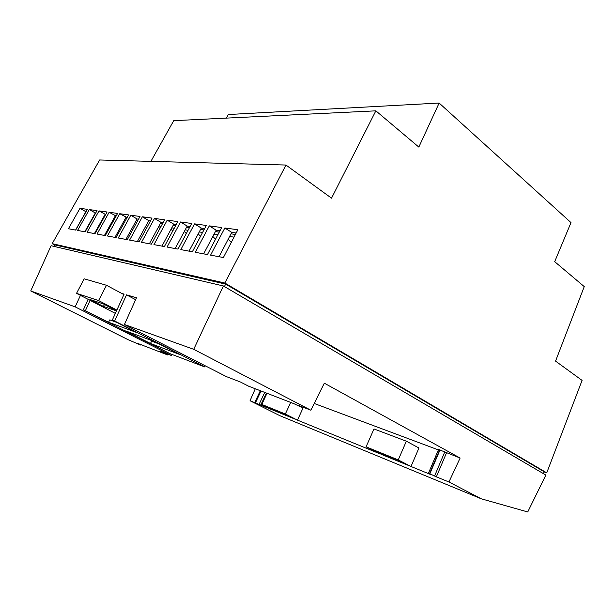 <?xml version="1.0" encoding="UTF-8"?>
<svg xmlns="http://www.w3.org/2000/svg" width="615" height="615" viewBox="0 0 615 615"><rect width="100%" height="100%" fill="white"/><g stroke="black" fill="none" stroke-linecap="round" stroke-linejoin="round"><path stroke-width="0.92" d="M150.46 343.478L179.503 354.409L153.888 341.356L125.645 330.901L150.46 343.478L151.613 341.171L158.647 343.777M167.995 354.179L167.618 354.932L137.514 343.316L140.612 345.03L127.997 339.649L30.75 290.957L51.083 245.716L223.422 285.975L545.851 475.08L527.747 511.957L481.307 498.819L279.902 415.702L250.036 400.749L255.271 388.757M171.823 354.363L171.285 355.447L160.146 351.165L167.618 354.932M171.285 355.447L75.145 306.854L30.75 290.957M135.615 299.697L126.536 294.846L136.476 297.791L124.415 324.497L193.717 349.312L223.422 285.975M88.168 299.367L83.363 309.799L108.547 322.245L136.207 332.346L112.284 320.154L124.115 294.124L121.716 293.409M438.38 449.911L314.219 403.463M124.415 324.497L226.405 376.618L240.526 382.046L248.568 386.174L293.847 403.64L301.335 407.207L298.913 405.6L310.859 410.205L324.32 383.183L460.12 458.044L438.564 449.473L428.455 473.235M460.12 458.044L448.927 481.983L436.35 476.848L446.475 452.94M398.243 459.912L406.354 441.201L418.953 447.989L410.997 466.493L398.243 459.912L366.079 446.836L378.702 453.301L297.46 420.122L285.337 414.003L261.782 404.424L273.721 410.42L260.737 405.116L266.403 393.054M436.35 476.848L429.516 473.619L431 474.657L410.997 466.493M276.358 410.643L276.02 411.358L267.071 406.861L285.96 414.548L295.008 419.115L276.02 411.358M303.356 407.315L297.46 420.122M382.176 453.724L381.807 454.57L372.359 449.726L398.12 460.212L407.645 465.117L381.807 454.57M260.737 405.116L250.036 400.749M481.307 498.819L448.927 481.983M54.935 245.147L52.19 243.655L99.638 159.969L285.96 165.043L331.523 198.176L375.857 110.838L173.722 120.671L150.913 161.361M52.19 243.655L224.867 283.038L546.743 472.85L543.445 471.682M542.799 473.289L543.552 471.413L225.628 284.099L55.05 244.939L54.235 246.454M546.743 472.85L582.082 380.401L555.553 361.113L584.25 286.605L554.692 261.675L570.997 222.599L439.141 103.043L228.28 114.528L226.451 118.111M209.3 225.866L221.661 227.55L207.455 254.564L195.309 252.304L209.3 225.866L216.142 230.179L219.993 230.717M180.541 221.969L191.696 223.483L178.012 249.098L167.057 247.061L180.541 221.969L187.198 226.082L190.089 226.489M154.496 218.433L164.612 219.809L151.428 244.155L141.496 242.31L154.496 218.433L160.976 222.376L163.06 222.668M130.803 215.219L140.02 216.472L127.297 239.673L118.257 237.997L130.803 215.219L137.107 219.002L138.521 219.201M109.155 212.283L117.588 213.428L105.296 235.591L97.032 234.054L109.155 212.283L116.135 216.034M89.298 209.584L97.039 210.638L85.154 231.847L77.567 230.441L89.298 209.584L95.64 213.136M224.867 283.038L285.96 165.043M79.973 208.324L87.399 209.331L75.714 230.095L68.434 228.742L79.973 208.324L86.023 211.775M99.015 210.907L107.087 211.998L95.01 233.677L87.092 232.209L99.015 210.907L105.672 214.55M119.74 213.72L128.55 214.912L116.043 237.582L107.41 235.983L119.74 213.72L127.082 217.579M142.373 216.788L152.028 218.102L139.075 241.864L129.604 240.104L142.373 216.788L148.769 220.647L150.506 220.893M167.203 220.155L177.82 221.6L164.389 246.561L153.965 244.632L167.203 220.155L173.768 224.183L176.244 224.536M194.555 223.868L206.286 225.459L192.349 251.758L180.825 249.613L194.555 223.868L201.305 228.08L204.649 228.549M224.836 227.981L237.874 229.749L223.391 257.524L210.576 255.14L224.836 227.981L231.763 232.385L236.175 233.008M203.657 253.857L216.142 230.179M175.167 248.568L187.198 226.082M149.376 243.778L160.976 222.376M125.906 239.419L137.107 219.002M104.458 235.437L115.289 215.911M84.793 231.778L95.271 213.082M75.553 230.064L85.862 211.752M94.418 233.569L105.073 214.466M114.944 237.382L125.96 217.418M137.368 241.549L148.769 220.647M161.96 246.115L173.768 224.183M189.051 251.143L201.305 228.08M219.048 256.716L231.763 232.385M375.857 110.838L418.83 147.085L439.141 103.043M224.421 286.559L225.628 284.099M310.859 410.205L193.717 349.312M90.144 300.389L85.462 310.552M112.284 320.154L114.659 321.007L126.536 294.846M75.145 306.854L80.457 295.385M267.01 393.285L261.782 404.424M290.703 402.425L285.337 414.003M406.354 441.201L373.982 428.955L366.079 446.836M83.363 309.799L170.032 353.687L204.71 366.924L114.659 321.007M205.249 365.81L204.71 366.924M116.45 322.275L109.77 319.877L108.547 322.245M103.881 217.764L103.282 217.679M99.123 225.136L94.649 233.608M104.435 215.604L105.034 215.688M103.628 218.21L103.22 217.787M114.313 219.317L113.468 219.194M114.651 217.072L115.497 217.195M113.906 220.062L113.321 219.47M161.107 226.274L159.024 225.966M160.284 223.645L162.375 223.945M159.877 228.557L158.432 227.058M174.253 228.234L171.785 227.865M173.069 225.482L175.536 225.836M172.769 230.994L171.062 229.218M188.059 230.287L185.177 229.856M186.483 227.419L189.374 227.834M186.299 233.577L184.3 231.494M202.589 232.447L199.245 231.947M200.575 229.449L203.919 229.925M200.528 236.329L198.214 233.9M217.887 234.722L214.043 234.154M215.396 231.578L219.248 232.132M215.504 239.258L212.836 236.444M234.031 237.121L229.633 236.468M231.009 233.831L235.414 234.461M231.286 242.387L228.227 239.15M123.907 294.585L106.495 285.275L84.163 278.818L76.529 293.363L115.351 313.396M116.865 310.068L98.561 300.558L106.495 285.275M98.561 300.558L76.529 293.363M116.55 310.767L103.32 303.902L89.928 299.482L103.435 306.454L116.512 310.852M103.435 306.454L104.45 304.494M259.123 404.309L264.719 392.401M255.317 402.564L260.814 390.894M255.532 402.656L261.037 390.979M434.605 475.941L444.753 452.002M429.516 473.619L439.679 449.719M429.87 473.765L440.033 449.849M302.495 407.537L302.711 407.061M140.958 345.123L141.158 344.723M254.825 402.387L260.337 390.71"/></g></svg>
